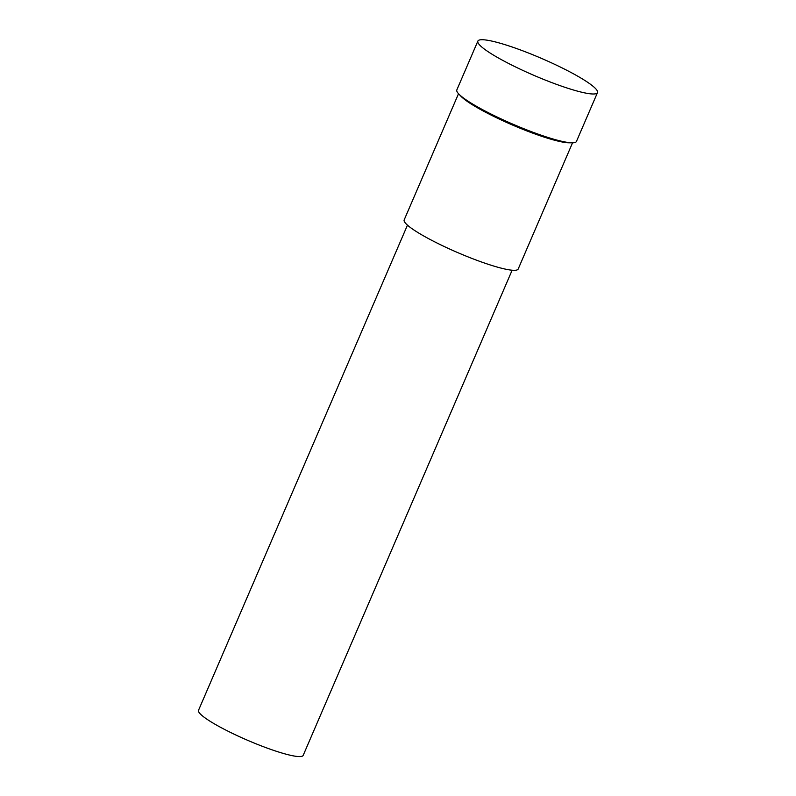 <?xml version="1.0" encoding="UTF-8"?>
<svg xmlns="http://www.w3.org/2000/svg" width="796" height="796" viewBox="0 0 796 796"><rect width="100%" height="100%" fill="white"/><g stroke="black" fill="none" stroke-linecap="round" stroke-linejoin="round"><path stroke-width="1.19" d="M509.52 63.939A65.123 9.283 -156.7 0 1 477.859 41.103A65.123 9.283 -156.7 0 1 541.34 58.327A65.123 9.283 -156.7 0 1 597.478 92.625A65.123 9.283 -156.7 0 1 509.52 63.939M597.478 92.625L576.453 141.439A65.123 9.283 -156.7 0 1 572.195 142.812A65.123 9.283 -156.7 0 1 488.495 112.763A65.123 9.283 -156.7 0 1 458.765 93.968A65.123 9.283 -156.7 0 1 456.834 89.928L477.859 41.103M572.195 142.812L569.05 142.802A62.068 8.856 -156.7 0 1 489.271 114.156A62.068 8.856 -156.7 0 1 460.934 96.246L458.765 93.968M572.543 142.812L518.196 269.008A62.068 8.856 -156.7 0 1 434.357 241.676A62.068 8.856 -156.7 0 1 404.179 219.905L458.526 93.709M512.127 270.222L303.186 755.374A56.984 8.129 -156.7 0 1 226.223 730.29A56.984 8.129 -156.7 0 1 198.522 710.301L407.462 225.139"/></g></svg>
